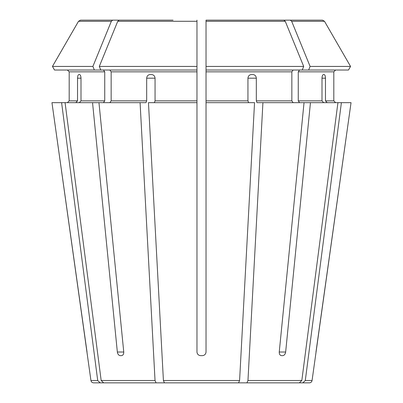 <?xml version="1.0" encoding="UTF-8"?>
<svg xmlns="http://www.w3.org/2000/svg" width="403" height="403" viewBox="0 0 403 403"><rect width="100%" height="100%" fill="white"/><g stroke="black" fill="none" stroke-linecap="round" stroke-linejoin="round"><path stroke-width="0.6" d="M180.181 382.85L103.662 382.85L188.559 382.85L164.444 382.85L163.411 380.508L148.46 102.664L196.966 102.664L196.966 352.021C197.213 354.182 198.422 355.391 200.593 355.648L202.407 355.648C204.578 355.391 205.787 354.182 206.034 352.021L206.034 20.15L229.952 20.15M164.444 382.85L246.933 382.85L247.966 380.508L262.917 102.664L257.013 102.664L256.323 100.851L256.323 78.182L247.946 78.182L247.946 100.851L206.034 100.851M79.32 102.664L80.998 100.851L80.998 78.182C80.887 76.016 80.398 74.807 79.542 74.555L78.847 74.555C78.046 74.807 77.608 76.016 77.527 78.182L77.527 100.851L69.19 100.851L67.377 102.664L69.19 100.851L69.19 71.835L69.19 100.851M103.455 70.021L104.74 71.835L104.74 100.851L103.455 102.664M156.067 382.85L155.034 380.508L140.083 102.664L65.074 102.664L101.173 380.508L103.662 382.85M94.362 70.021L92.892 66.43L52.44 66.43L54.516 70.021L100.77 70.021L99.304 66.43A549511.909 388563.598 -90 0 1 117.747 21.283L119.137 20.15L173.048 20.15M67.377 70.021L69.19 71.835L67.377 70.021M92.892 66.43A549511.909 388563.598 -90 0 1 111.334 21.283L112.724 20.15L80.484 20.15L166.641 20.15M111.334 21.283L78.52 21.283A549511.955 549511.955 0 0 0 52.44 66.43A549511.955 549511.955 120 0 1 78.52 21.283L80.484 20.15M246.933 382.85L222.819 382.85M309.373 382.85L302.809 382.85L309.373 382.85A2.72 2.72 0 0 0 312.063 380.508L305.298 380.508L341.396 102.664L310.451 102.664L285.656 352.021C285.279 354.182 284.327 355.391 282.79 355.648L281.511 355.648C279.974 355.391 279.219 354.182 279.244 352.021L304.038 102.664L262.917 102.664M244.596 382.85L302.809 382.85L305.298 380.508M299.545 70.021L298.26 71.835L333.81 71.835L335.623 70.021L333.81 71.835L333.81 100.851L335.623 102.664L333.81 100.851L325.473 100.851L327.15 102.664M312.063 380.508L351.043 102.664L341.396 102.664M299.338 382.85L301.827 380.508L337.926 102.664M293.132 70.021L291.848 71.835L291.848 100.851L293.132 102.664M238.556 382.85L239.589 380.508L254.54 102.664L206.034 102.664M206.034 70.021L348.484 70.021L350.56 66.43A549511.904 549511.904 0 0 0 324.48 21.283L322.516 20.15L206.034 20.15M322.002 78.182C322.113 76.016 322.601 74.807 323.458 74.555L324.153 74.555C324.954 74.807 325.392 76.016 325.473 78.182L322.002 78.182L322.002 100.851L298.26 100.851L299.545 102.664M325.473 78.182L325.473 100.851M298.26 71.835L298.26 100.851M323.68 102.664L322.002 100.851M304.038 102.664L310.451 102.664M291.666 21.283L324.48 21.283A549511.904 549511.904 -120 0 1 350.56 66.43L310.109 66.43A549511.96 388563.633 -90 0 0 291.666 21.283L290.276 20.15M308.638 70.021L310.109 66.43M158.404 382.85L93.627 382.85L100.191 382.85L97.702 380.508L61.604 102.664L51.957 102.664L90.937 380.508C91.239 381.943 92.136 382.724 93.627 382.85M247.946 78.182C248.183 76.016 249.311 74.807 251.321 74.555L252.998 74.555C254.988 74.807 256.096 76.016 256.323 78.182M248.636 102.664L247.946 100.851M302.23 70.021L303.696 66.43L206.034 66.43M303.696 66.43A549511.909 388563.598 -90 0 0 285.253 21.283L283.863 20.15M196.966 102.664L196.966 70.021L100.77 70.021M109.868 70.021L111.152 71.835L111.152 100.851L109.868 102.664M196.966 70.021L196.966 66.43L99.304 66.43M196.966 66.43L196.966 20.15M146.677 78.182L155.054 78.182C154.817 76.016 153.689 74.807 151.679 74.555L150.002 74.555C148.012 74.807 146.904 76.016 146.677 78.182L146.677 100.851L111.152 100.851M155.054 78.182L155.054 100.851L154.364 102.664M120.21 355.648L121.489 355.648L120.21 355.648C118.673 355.391 117.721 354.182 117.344 352.021L123.756 352.021C123.781 354.182 123.026 355.391 121.489 355.648M98.962 102.664L123.756 352.021M200.593 355.648C198.427 355.396 197.218 354.187 196.966 352.021M140.083 102.664L145.987 102.664L146.677 100.851M75.85 102.664L77.527 100.851M315.977 352.021L351.043 102.664M92.549 102.664L117.344 352.021M61.604 102.664L65.074 102.664M87.023 352.021L51.957 102.664M104.74 100.851L80.998 100.851M104.74 71.835L69.19 71.835M301.827 380.508L247.966 380.508M291.848 100.851L256.323 100.851M239.589 380.508L163.411 380.508M155.034 380.508L101.173 380.508M97.702 380.508L90.937 380.508M291.848 71.835L206.034 71.835M285.253 21.283L206.034 21.283M196.966 71.835L111.152 71.835M285.656 352.021L279.244 352.021M77.527 78.182L80.998 78.182M196.966 100.851L155.054 100.851M196.966 21.283L117.747 21.283"/></g></svg>
